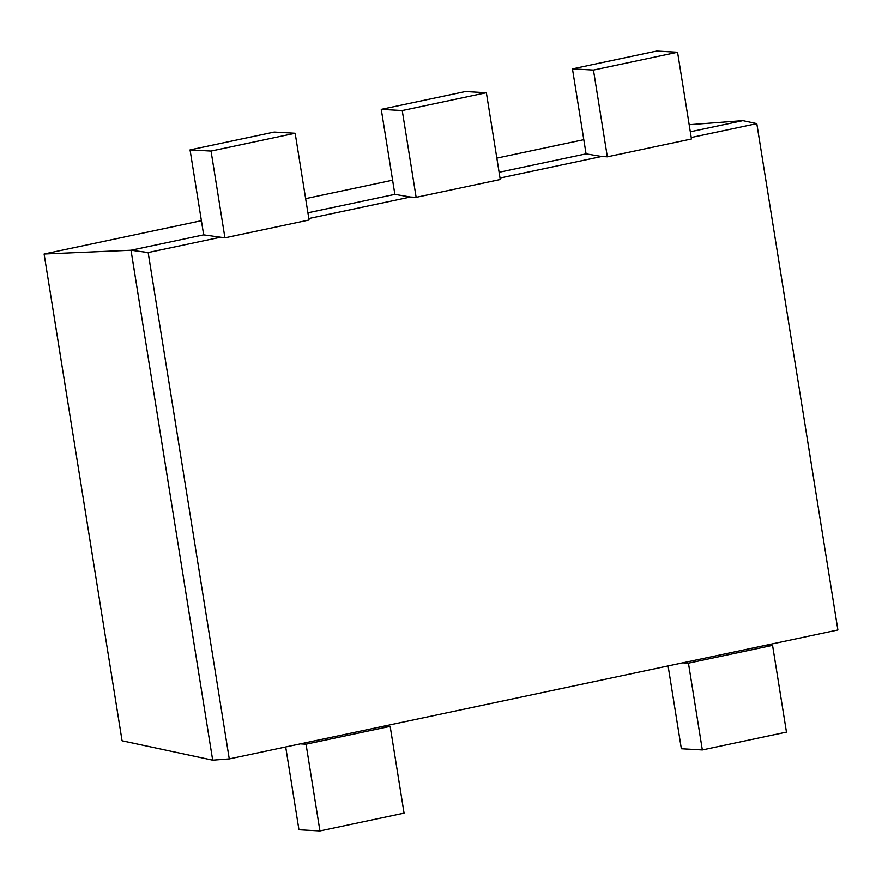 <?xml version="1.0" encoding="UTF-8"?>
<svg xmlns="http://www.w3.org/2000/svg" width="882" height="882" viewBox="0 0 882 882"><rect width="100%" height="100%" fill="white"/><g stroke="black" fill="none" stroke-linecap="round" stroke-linejoin="round"><path stroke-width="1.32" d="M691.223 137.515L756.8 123.623L837.9 629.98L229.265 758.917L148.154 252.561L131.01 250.256L203.665 234.866L190.049 149.885L274.181 132.057L295.161 133.248L309.064 220.015L224.932 237.831L203.665 234.866M229.265 758.917L212.683 760.174L131.01 250.256L44.1 254.016L201.394 220.698M148.154 252.561L219.21 237.512M500.028 178.021L601.612 156.5L586.067 153.854L572.451 68.862L656.583 51.046L677.563 52.225L691.466 138.992L607.334 156.82L601.612 156.5M308.821 218.527L410.417 197.006L394.871 194.36L381.256 109.368L465.387 91.552L486.368 92.731L500.259 179.509L416.139 197.325L410.417 197.006M212.683 760.174L122.069 740.781L44.1 254.016M307.906 212.782L394.871 194.36M300.321 743.868L306.043 744.188L390.164 726.371L384.442 726.04M499.102 172.277L586.067 153.854M682.723 662.856L688.445 663.176L772.566 645.348L766.844 645.029M756.8 123.623L742.853 120.636L689.173 124.704M690.308 131.771L742.853 120.636M305.635 198.615L392.6 180.193M496.831 158.11L583.796 139.676M224.932 237.831L211.041 151.065L190.049 149.885M306.043 744.188L319.934 830.954L298.954 829.775L285.691 746.966M211.041 151.065L295.161 133.248M416.139 197.325L402.236 110.559L381.256 109.368M390.164 726.371L404.066 813.138L319.934 830.954M402.236 110.559L486.368 92.731M688.445 663.176L702.337 749.943L681.356 748.752L668.093 665.954M607.334 156.82L593.443 70.053L572.451 68.862M772.566 645.348L786.468 732.115L702.337 749.943M593.443 70.053L677.563 52.225"/></g></svg>
